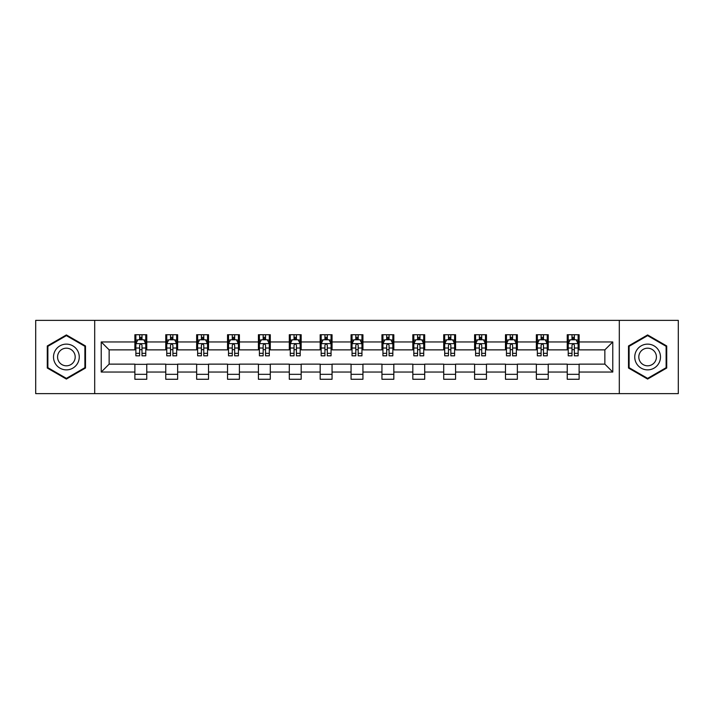 <?xml version="1.0" encoding="UTF-8"?>
<svg xmlns="http://www.w3.org/2000/svg" width="714" height="714" viewBox="0 0 714 714"><rect width="100%" height="100%" fill="white"/><g stroke="black" fill="none" stroke-linecap="round" stroke-linejoin="round"><path stroke-width="1.07" d="M619.306 393.628L678.3 393.628L678.3 320.372L619.306 320.372L619.306 393.628L94.694 393.628L94.694 320.372L35.7 320.372L35.7 393.628L94.694 393.628M619.306 320.372L94.694 320.372M579.116 341.952L579.116 334.732L567.237 334.732L567.237 341.952L548.236 341.952L548.236 334.732L536.357 334.732L536.357 341.952L517.355 341.952L517.355 334.732L505.476 334.732L505.476 341.952L486.466 341.952L486.466 334.732L474.596 334.732L474.596 341.952L455.586 341.952L455.586 334.732L443.706 334.732L443.706 341.952L424.705 341.952L424.705 334.732L412.826 334.732L412.826 341.952L393.825 341.952L393.825 334.732L381.945 334.732L381.945 341.952L362.935 341.952L362.935 334.732L351.065 334.732L351.065 341.952L332.055 341.952L332.055 334.732L320.175 334.732L320.175 341.952L301.174 341.952L301.174 334.732L289.295 334.732L289.295 341.952L270.294 341.952L270.294 334.732L258.414 334.732L258.414 341.952L239.404 341.952L239.404 334.732L227.534 334.732L227.534 341.952L208.524 341.952L208.524 334.732L196.645 334.732L196.645 341.952L177.643 341.952L177.643 334.732L165.764 334.732L165.764 341.952L146.763 341.952L146.763 334.732L134.884 334.732L134.884 341.952L101.227 341.952L101.227 372.048L109.144 364.131L134.884 364.131L134.884 379.268L146.763 379.268L146.763 364.131L165.764 364.131L165.764 379.268L177.643 379.268L177.643 364.131L196.645 364.131L196.645 379.268L208.524 379.268L208.524 364.131L227.534 364.131L227.534 379.268L239.404 379.268L239.404 364.131L258.414 364.131L258.414 379.268L270.294 379.268L270.294 364.131L289.295 364.131L289.295 379.268L301.174 379.268L301.174 364.131L320.175 364.131L320.175 379.268L332.055 379.268L332.055 364.131L351.065 364.131L351.065 379.268L362.935 379.268L362.935 364.131L381.945 364.131L381.945 379.268L393.825 379.268L393.825 364.131L412.826 364.131L412.826 379.268L424.705 379.268L424.705 364.131L443.706 364.131L443.706 379.268L455.586 379.268L455.586 364.131L474.596 364.131L474.596 379.268L486.466 379.268L486.466 364.131L505.476 364.131L505.476 379.268L517.355 379.268L517.355 364.131L536.357 364.131L536.357 379.268L548.236 379.268L548.236 364.131L567.237 364.131L567.237 379.268L579.116 379.268L579.116 364.131L604.856 364.131L604.856 349.869L579.116 349.869L579.116 341.952L612.773 341.952L612.773 372.048L579.116 372.048M567.237 372.048L548.236 372.048M536.357 372.048L517.355 372.048M505.476 372.048L486.466 372.048M474.596 372.048L455.586 372.048M443.706 372.048L424.705 372.048M412.826 372.048L393.825 372.048M381.945 372.048L362.935 372.048M351.065 372.048L332.055 372.048M320.175 372.048L301.174 372.048M289.295 372.048L270.294 372.048M258.414 372.048L239.404 372.048M227.534 372.048L208.524 372.048M196.645 372.048L177.643 372.048M165.764 372.048L146.763 372.048M134.884 372.048L101.227 372.048M567.237 341.952L567.237 349.869L548.236 349.869L548.236 341.952M536.357 341.952L536.357 349.869L517.355 349.869L517.355 341.952M505.476 341.952L505.476 349.869L486.466 349.869L486.466 341.952M474.596 341.952L474.596 349.869L455.586 349.869L455.586 341.952M443.706 341.952L443.706 349.869L424.705 349.869L424.705 341.952M412.826 341.952L412.826 349.869L393.825 349.869L393.825 341.952M381.945 341.952L381.945 349.869L362.935 349.869L362.935 341.952M351.065 341.952L351.065 349.869L332.055 349.869L332.055 341.952M320.175 341.952L320.175 349.869L301.174 349.869L301.174 341.952M289.295 341.952L289.295 349.869L270.294 349.869L270.294 341.952M258.414 341.952L258.414 349.869L239.404 349.869L239.404 341.952M227.534 341.952L227.534 349.869L208.524 349.869L208.524 341.952M196.645 341.952L196.645 349.869L177.643 349.869L177.643 341.952M165.764 341.952L165.764 349.869L146.763 349.869L146.763 341.952M134.884 341.952L134.884 349.869L109.144 349.869L101.227 341.952M109.144 349.869L109.144 364.131M612.773 372.048L604.856 364.131M604.856 349.869L612.773 341.952M134.884 339.677L135.874 339.677M139.632 339.677L142.006 339.677M145.772 339.677L146.763 339.677M134.884 349.673L135.874 349.673M139.632 349.673L142.006 349.673M145.772 349.673L146.763 349.673M134.884 364.327L146.763 364.327M134.884 374.323L146.763 374.323M165.764 364.327L177.643 364.327M165.764 374.323L177.643 374.323M165.764 339.677L166.755 339.677M170.512 339.677L172.895 339.677M176.653 339.677L177.643 339.677M165.764 349.673L166.755 349.673M170.512 349.673L172.895 349.673M176.653 349.673L177.643 349.673M196.645 364.327L208.524 364.327M196.645 374.323L208.524 374.323M196.645 339.677L197.635 339.677M201.402 339.677L203.776 339.677M207.533 339.677L208.524 339.677M196.645 349.673L197.635 349.673M201.402 349.673L203.776 349.673M207.533 349.673L208.524 349.673M227.534 364.327L239.404 364.327M227.534 374.323L239.404 374.323M227.534 339.677L228.516 339.677M232.282 339.677L234.656 339.677M238.414 339.677L239.404 339.677M227.534 349.673L228.516 349.673M232.282 349.673L234.656 349.673M238.414 349.673L239.404 349.673M258.414 364.327L270.294 364.327M258.414 374.323L270.294 374.323M258.414 339.677L259.405 339.677M263.163 339.677L265.537 339.677M269.303 339.677L270.294 339.677M258.414 349.673L259.405 349.673M263.163 349.673L265.537 349.673M269.303 349.673L270.294 349.673M289.295 364.327L301.174 364.327M289.295 374.323L301.174 374.323M289.295 339.677L290.286 339.677M294.043 339.677L296.426 339.677M300.183 339.677L301.174 339.677M289.295 349.673L290.286 349.673M294.043 349.673L296.426 349.673M300.183 349.673L301.174 349.673M320.175 364.327L332.055 364.327M320.175 374.323L332.055 374.323M320.175 339.677L321.166 339.677M324.932 339.677L327.307 339.677M331.064 339.677L332.055 339.677M320.175 349.673L321.166 349.673M324.932 349.673L327.307 349.673M331.064 349.673L332.055 349.673M351.065 364.327L362.935 364.327M351.065 374.323L362.935 374.323M351.065 339.677L352.047 339.677M355.813 339.677L358.187 339.677M361.953 339.677L362.935 339.677M351.065 349.673L352.047 349.673M355.813 349.673L358.187 349.673M361.953 349.673L362.935 349.673M381.945 364.327L393.825 364.327M381.945 374.323L393.825 374.323M381.945 339.677L382.936 339.677M386.693 339.677L389.068 339.677M392.834 339.677L393.825 339.677M381.945 349.673L382.936 349.673M386.693 349.673L389.068 349.673M392.834 349.673L393.825 349.673M412.826 364.327L424.705 364.327M412.826 374.323L424.705 374.323M412.826 339.677L413.817 339.677M417.574 339.677L419.957 339.677M423.714 339.677L424.705 339.677M412.826 349.673L413.817 349.673M417.574 349.673L419.957 349.673M423.714 349.673L424.705 349.673M443.706 364.327L455.586 364.327M443.706 374.323L455.586 374.323M443.706 339.677L444.697 339.677M448.463 339.677L450.837 339.677M454.595 339.677L455.586 339.677M443.706 349.673L444.697 349.673M448.463 349.673L450.837 349.673M454.595 349.673L455.586 349.673M474.596 364.327L486.466 364.327M474.596 374.323L486.466 374.323M474.596 339.677L475.586 339.677M479.344 339.677L481.718 339.677M485.484 339.677L486.466 339.677M474.596 349.673L475.586 349.673M479.344 349.673L481.718 349.673M485.484 349.673L486.466 349.673M505.476 364.327L517.355 364.327M505.476 374.323L517.355 374.323M505.476 339.677L506.467 339.677M510.224 339.677L512.598 339.677M516.365 339.677L517.355 339.677M505.476 349.673L506.467 349.673M510.224 349.673L512.598 349.673M516.365 349.673L517.355 349.673M536.357 364.327L548.236 364.327M536.357 374.323L548.236 374.323M536.357 339.677L537.347 339.677M541.105 339.677L543.488 339.677M547.245 339.677L548.236 339.677M536.357 349.673L537.347 349.673M541.105 349.673L543.488 349.673M547.245 349.673L548.236 349.673M567.237 364.327L579.116 364.327M567.237 374.323L579.116 374.323M567.237 339.677L568.228 339.677M571.994 339.677L574.368 339.677M578.126 339.677L579.116 339.677M567.237 349.673L568.228 349.673M571.994 349.673L574.368 349.673M578.126 349.673L579.116 349.673M66.384 379.063L85.493 368.031L85.493 345.969L66.384 334.937L47.285 345.969L47.285 368.031L66.384 379.063M666.715 345.969L647.616 334.937L628.507 345.969L628.507 368.031L647.616 379.063L666.715 368.031L666.715 345.969M142.006 337.303L139.632 337.303M145.772 353.332L142.006 353.332L142.006 355.813L145.772 355.813L145.772 343.737L143.791 339.775L137.847 339.775L135.874 343.737L135.874 355.813L139.632 355.813L139.632 353.332L135.874 353.332M135.874 343.737L135.874 334.732M145.772 343.737L145.772 334.732M139.632 339.775L139.632 334.732M142.006 334.732L142.006 339.775M142.006 353.332L142.006 345.219C141.22 343.693 140.426 343.693 139.632 345.219L139.632 353.332M77.531 363.435A12.87 12.87 0 0 0 72.819 345.853A12.87 12.87 0 0 0 55.237 350.565A12.87 12.87 0 0 0 59.949 368.147A12.87 12.87 0 0 0 77.531 363.435M74.015 361.409A8.809 8.809 0 0 0 70.793 349.369A8.809 8.809 0 0 0 58.753 352.591A8.809 8.809 0 0 0 61.984 364.631A8.809 8.809 0 0 0 74.015 361.409M47.874 367.683L47.874 346.317L66.384 335.625L84.895 346.317L84.895 367.683L66.384 378.375L47.874 367.683M647.616 344.13A12.87 12.87 0 0 0 634.746 357A12.87 12.87 0 0 0 647.616 369.87A12.87 12.87 0 0 0 660.486 357A12.87 12.87 0 0 0 647.616 344.13M647.616 348.191A8.809 8.809 0 0 0 638.807 357A8.809 8.809 0 0 0 647.616 365.809A8.809 8.809 0 0 0 656.425 357A8.809 8.809 0 0 0 647.616 348.191M666.126 367.683L647.616 378.375L629.105 367.683L629.105 346.317L647.616 335.625L666.126 346.317L666.126 367.683M172.895 337.303L170.512 337.303M176.653 353.332L172.895 353.332L172.895 355.813L176.653 355.813L176.653 343.737L174.671 339.775L168.736 339.775L166.755 343.737L166.755 355.813L170.512 355.813L170.512 353.332L166.755 353.332M166.755 343.737L166.755 334.732M176.653 343.737L176.653 334.732M170.512 339.775L170.512 334.732M172.895 334.732L172.895 339.775M172.895 353.332L172.895 345.219C172.101 343.693 171.306 343.693 170.512 345.219L170.512 353.332M203.776 337.303L201.402 337.303M207.533 353.332L203.776 353.332L203.776 355.813L207.533 355.813L207.533 343.737L205.552 339.775L199.617 339.775L197.635 343.737L197.635 355.813L201.402 355.813L201.402 353.332L197.635 353.332M197.635 343.737L197.635 334.732M207.533 343.737L207.533 334.732M201.402 339.775L201.402 334.732M203.776 334.732L203.776 339.775M203.776 353.332L203.776 345.219C202.981 343.693 202.187 343.693 201.402 345.219L201.402 353.332M234.656 337.303L232.282 337.303M238.414 353.332L234.656 353.332L234.656 355.813L238.414 355.813L238.414 343.737L236.441 339.775L230.497 339.775L228.516 343.737L228.516 355.813L232.282 355.813L232.282 353.332L228.516 353.332M228.516 343.737L228.516 334.732M238.414 343.737L238.414 334.732M232.282 339.775L232.282 334.732M234.656 334.732L234.656 339.775M234.656 353.332L234.656 345.219C233.862 343.693 233.076 343.693 232.282 345.219L232.282 353.332M265.537 337.303L263.163 337.303M269.303 353.332L265.537 353.332L265.537 355.813L269.303 355.813L269.303 343.737L267.322 339.775L261.386 339.775L259.405 343.737L259.405 355.813L263.163 355.813L263.163 353.332L259.405 353.332M259.405 343.737L259.405 334.732M269.303 343.737L269.303 334.732M263.163 339.775L263.163 334.732M265.537 334.732L265.537 339.775M265.537 353.332L265.537 345.219C264.751 343.693 263.957 343.693 263.163 345.219L263.163 353.332M296.426 337.303L294.043 337.303M300.183 353.332L296.426 353.332L296.426 355.813L300.183 355.813L300.183 343.737L298.202 339.775L292.267 339.775L290.286 343.737L290.286 355.813L294.043 355.813L294.043 353.332L290.286 353.332M290.286 343.737L290.286 334.732M300.183 343.737L300.183 334.732M294.043 339.775L294.043 334.732M296.426 334.732L296.426 339.775M296.426 353.332L296.426 345.219C295.632 343.693 294.837 343.693 294.043 345.219L294.043 353.332M327.307 337.303L324.932 337.303M331.064 353.332L327.307 353.332L327.307 355.813L331.064 355.813L331.064 343.737L329.083 339.775L323.147 339.775L321.166 343.737L321.166 355.813L324.932 355.813L324.932 353.332L321.166 353.332M321.166 343.737L321.166 334.732M331.064 343.737L331.064 334.732M324.932 339.775L324.932 334.732M327.307 334.732L327.307 339.775M327.307 353.332L327.307 345.219C326.512 343.693 325.718 343.693 324.932 345.219L324.932 353.332M358.187 337.303L355.813 337.303M361.953 353.332L358.187 353.332L358.187 355.813L361.953 355.813L361.953 343.737L359.972 339.775L354.028 339.775L352.047 343.737L352.047 355.813L355.813 355.813L355.813 353.332L352.047 353.332M352.047 343.737L352.047 334.732M361.953 343.737L361.953 334.732M355.813 339.775L355.813 334.732M358.187 334.732L358.187 339.775M358.187 353.332L358.187 345.219C357.393 343.693 356.607 343.693 355.813 345.219L355.813 353.332M389.068 337.303L386.693 337.303M392.834 353.332L389.068 353.332L389.068 355.813L392.834 355.813L392.834 343.737L390.853 339.775L384.917 339.775L382.936 343.737L382.936 355.813L386.693 355.813L386.693 353.332L382.936 353.332M382.936 343.737L382.936 334.732M392.834 343.737L392.834 334.732M386.693 339.775L386.693 334.732M389.068 334.732L389.068 339.775M389.068 353.332L389.068 345.219C388.282 343.693 387.488 343.693 386.693 345.219L386.693 353.332M419.957 337.303L417.574 337.303M423.714 353.332L419.957 353.332L419.957 355.813L423.714 355.813L423.714 343.737L421.733 339.775L415.798 339.775L413.817 343.737L413.817 355.813L417.574 355.813L417.574 353.332L413.817 353.332M413.817 343.737L413.817 334.732M423.714 343.737L423.714 334.732M417.574 339.775L417.574 334.732M419.957 334.732L419.957 339.775M419.957 353.332L419.957 345.219C419.163 343.693 418.368 343.693 417.574 345.219L417.574 353.332M450.837 337.303L448.463 337.303M454.595 353.332L450.837 353.332L450.837 355.813L454.595 355.813L454.595 343.737L452.614 339.775L446.678 339.775L444.697 343.737L444.697 355.813L448.463 355.813L448.463 353.332L444.697 353.332M444.697 343.737L444.697 334.732M454.595 343.737L454.595 334.732M448.463 339.775L448.463 334.732M450.837 334.732L450.837 339.775M450.837 353.332L450.837 345.219C450.043 343.693 449.258 343.693 448.463 345.219L448.463 353.332M481.718 337.303L479.344 337.303M485.484 353.332L481.718 353.332L481.718 355.813L485.484 355.813L485.484 343.737L483.503 339.775L477.559 339.775L475.586 343.737L475.586 355.813L479.344 355.813L479.344 353.332L475.586 353.332M475.586 343.737L475.586 334.732M485.484 343.737L485.484 334.732M479.344 339.775L479.344 334.732M481.718 334.732L481.718 339.775M481.718 353.332L481.718 345.219C480.933 343.693 480.138 343.693 479.344 345.219L479.344 353.332M512.598 337.303L510.224 337.303M516.365 353.332L512.598 353.332L512.598 355.813L516.365 355.813L516.365 343.737L514.383 339.775L508.448 339.775L506.467 343.737L506.467 355.813L510.224 355.813L510.224 353.332L506.467 353.332M506.467 343.737L506.467 334.732M516.365 343.737L516.365 334.732M510.224 339.775L510.224 334.732M512.598 334.732L512.598 339.775M512.598 353.332L512.598 345.219C511.813 343.693 511.019 343.693 510.224 345.219L510.224 353.332M543.488 337.303L541.105 337.303M547.245 353.332L543.488 353.332L543.488 355.813L547.245 355.813L547.245 343.737L545.264 339.775L539.329 339.775L537.347 343.737L537.347 355.813L541.105 355.813L541.105 353.332L537.347 353.332M537.347 343.737L537.347 334.732M547.245 343.737L547.245 334.732M541.105 339.775L541.105 334.732M543.488 334.732L543.488 339.775M543.488 353.332L543.488 345.219C542.694 343.693 541.899 343.693 541.105 345.219L541.105 353.332M574.368 337.303L571.994 337.303M578.126 353.332L574.368 353.332L574.368 355.813L578.126 355.813L578.126 343.737L576.153 339.775L570.209 339.775L568.228 343.737L568.228 355.813L571.994 355.813L571.994 353.332L568.228 353.332M568.228 343.737L568.228 334.732M578.126 343.737L578.126 334.732M571.994 339.775L571.994 334.732M574.368 334.732L574.368 339.775M574.368 353.332L574.368 345.219C573.574 343.693 572.789 343.693 571.994 345.219L571.994 353.332M145.718 343.639L135.919 343.639M135.874 340.016L137.731 340.016M143.907 340.016L145.772 340.016M139.632 348.021L135.874 348.021M145.772 348.021L142.006 348.021M142.006 338.561L139.632 338.561M176.599 343.639L166.799 343.639M166.755 340.016L168.611 340.016M174.787 340.016L176.653 340.016M170.512 348.021L166.755 348.021M176.653 348.021L172.895 348.021M172.895 338.561L170.512 338.561M207.488 343.639L197.689 343.639M197.635 340.016L199.501 340.016M205.677 340.016L207.533 340.016M201.402 348.021L197.635 348.021M207.533 348.021L203.776 348.021M203.776 338.561L201.402 338.561M238.369 343.639L228.569 343.639M228.516 340.016L230.381 340.016M236.557 340.016L238.414 340.016M232.282 348.021L228.516 348.021M238.414 348.021L234.656 348.021M234.656 338.561L232.282 338.561M269.249 343.639L259.45 343.639M259.405 340.016L261.262 340.016M267.438 340.016L269.303 340.016M263.163 348.021L259.405 348.021M269.303 348.021L265.537 348.021M265.537 338.561L263.163 338.561M300.13 343.639L290.33 343.639M290.286 340.016L292.142 340.016M298.327 340.016L300.183 340.016M294.043 348.021L290.286 348.021M300.183 348.021L296.426 348.021M296.426 338.561L294.043 338.561M331.019 343.639L321.22 343.639M321.166 340.016L323.031 340.016M329.208 340.016L331.064 340.016M324.932 348.021L321.166 348.021M331.064 348.021L327.307 348.021M327.307 338.561L324.932 338.561M361.9 343.639L352.1 343.639M352.047 340.016L353.912 340.016M360.088 340.016L361.953 340.016M355.813 348.021L352.047 348.021M361.953 348.021L358.187 348.021M358.187 338.561L355.813 338.561M392.78 343.639L382.981 343.639M382.936 340.016L384.792 340.016M390.969 340.016L392.834 340.016M386.693 348.021L382.936 348.021M392.834 348.021L389.068 348.021M389.068 338.561L386.693 338.561M423.67 343.639L413.87 343.639M413.817 340.016L415.673 340.016M421.858 340.016L423.714 340.016M417.574 348.021L413.817 348.021M423.714 348.021L419.957 348.021M419.957 338.561L417.574 338.561M454.55 343.639L444.751 343.639M444.697 340.016L446.562 340.016M452.738 340.016L454.595 340.016M448.463 348.021L444.697 348.021M454.595 348.021L450.837 348.021M450.837 338.561L448.463 338.561M485.431 343.639L475.631 343.639M475.586 340.016L477.443 340.016M483.619 340.016L485.484 340.016M479.344 348.021L475.586 348.021M485.484 348.021L481.718 348.021M481.718 338.561L479.344 338.561M516.311 343.639L506.512 343.639M506.467 340.016L508.323 340.016M514.499 340.016L516.365 340.016M510.224 348.021L506.467 348.021M516.365 348.021L512.598 348.021M512.598 338.561L510.224 338.561M547.201 343.639L537.401 343.639M537.347 340.016L539.213 340.016M545.389 340.016L547.245 340.016M541.105 348.021L537.347 348.021M547.245 348.021L543.488 348.021M543.488 338.561L541.105 338.561M578.081 343.639L568.282 343.639M568.228 340.016L570.093 340.016M576.269 340.016L578.126 340.016M571.994 348.021L568.228 348.021M578.126 348.021L574.368 348.021M574.368 338.561L571.994 338.561"/></g></svg>
